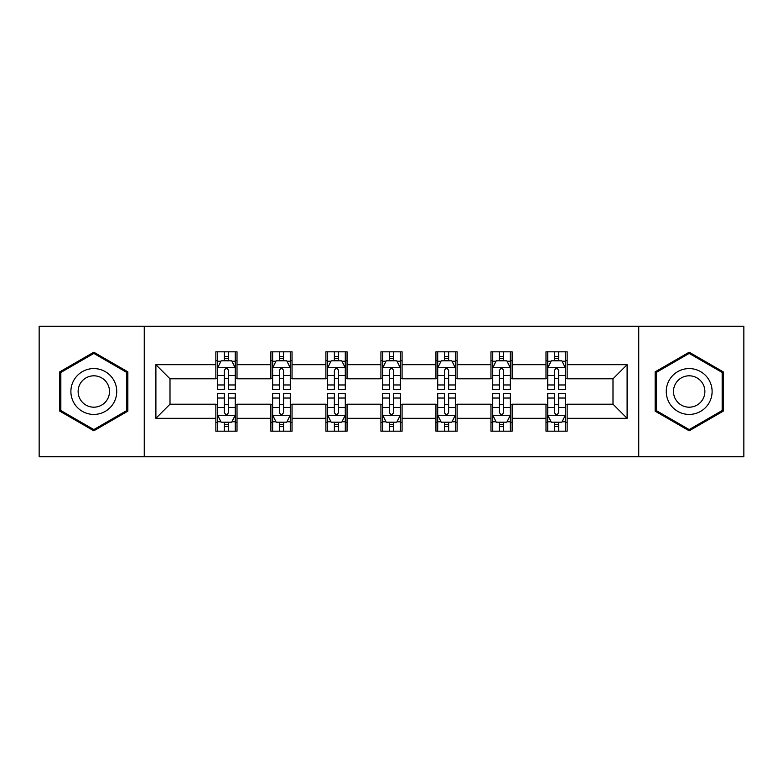 <?xml version="1.0" encoding="UTF-8"?>
<svg xmlns="http://www.w3.org/2000/svg" width="783" height="783" viewBox="0 0 783 783"><rect width="100%" height="100%" fill="white"/><g stroke="black" fill="none" stroke-linecap="round" stroke-linejoin="round"><path stroke-width="1.17" d="M638.742 456.753L743.85 456.753L743.85 326.247L638.742 326.247L638.742 456.753L144.258 456.753L144.258 326.247L39.15 326.247L39.15 456.753L144.258 456.753M638.742 326.247L144.258 326.247M567.146 364.692L567.146 351.821L545.986 351.821L545.986 364.692L512.121 364.692L512.121 351.821L490.961 351.821L490.961 364.692L457.106 364.692L457.106 351.821L435.945 351.821L435.945 364.692L402.08 364.692L402.08 351.821L380.92 351.821L380.92 364.692L347.055 364.692L347.055 351.821L325.894 351.821L325.894 364.692L292.039 364.692L292.039 351.821L270.879 351.821L270.879 364.692L237.014 364.692L237.014 351.821L215.854 351.821L215.854 364.692L155.895 364.692L155.895 418.308L169.999 404.194L215.854 404.194L215.854 431.179L237.014 431.179L237.014 404.194L270.879 404.194L270.879 431.179L292.039 431.179L292.039 404.194L325.894 404.194L325.894 431.179L347.055 431.179L347.055 404.194L380.92 404.194L380.92 431.179L402.08 431.179L402.08 404.194L435.945 404.194L435.945 431.179L457.106 431.179L457.106 404.194L490.961 404.194L490.961 431.179L512.121 431.179L512.121 404.194L545.986 404.194L545.986 431.179L567.146 431.179L567.146 404.194L613.001 404.194L613.001 378.806L567.146 378.806L567.146 364.692L627.105 364.692L627.105 418.308L567.146 418.308M545.986 418.308L512.121 418.308M490.961 418.308L457.106 418.308M435.945 418.308L402.08 418.308M380.92 418.308L347.055 418.308M325.894 418.308L292.039 418.308M270.879 418.308L237.014 418.308M215.854 418.308L155.895 418.308M545.986 364.692L545.986 378.806L512.121 378.806L512.121 364.692M490.961 364.692L490.961 378.806L457.106 378.806L457.106 364.692M435.945 364.692L435.945 378.806L402.08 378.806L402.08 364.692M380.92 364.692L380.92 378.806L347.055 378.806L347.055 364.692M325.894 364.692L325.894 378.806L292.039 378.806L292.039 364.692M270.879 364.692L270.879 378.806L237.014 378.806L237.014 364.692M215.854 364.692L215.854 378.806L169.999 378.806L155.895 364.692M169.999 378.806L169.999 404.194M627.105 418.308L613.001 404.194M613.001 378.806L627.105 364.692M215.854 360.64L217.615 360.64M224.32 360.64L228.548 360.64M235.252 360.64L237.014 360.64M215.854 378.453L217.615 378.453M224.32 378.453L228.548 378.453M235.252 378.453L237.014 378.453M215.854 404.547L217.615 404.547M224.32 404.547L228.548 404.547M235.252 404.547L237.014 404.547M215.854 422.36L217.615 422.36M224.32 422.36L228.548 422.36M235.252 422.36L237.014 422.36M270.879 404.547L272.641 404.547M279.345 404.547L283.573 404.547M290.278 404.547L292.039 404.547M270.879 422.36L272.641 422.36M279.345 422.36L283.573 422.36M290.278 422.36L292.039 422.36M270.879 360.64L272.641 360.64M279.345 360.64L283.573 360.64M290.278 360.64L292.039 360.64M270.879 378.453L272.641 378.453M279.345 378.453L283.573 378.453M290.278 378.453L292.039 378.453M325.894 404.547L327.656 404.547M334.361 404.547L338.599 404.547M345.293 404.547L347.055 404.547M325.894 422.36L327.656 422.36M334.361 422.36L338.599 422.36M345.293 422.36L347.055 422.36M325.894 360.64L327.656 360.64M334.361 360.64L338.599 360.64M345.293 360.64L347.055 360.64M325.894 378.453L327.656 378.453M334.361 378.453L338.599 378.453M345.293 378.453L347.055 378.453M380.92 404.547L382.681 404.547M389.386 404.547L393.614 404.547M400.319 404.547L402.08 404.547M380.92 422.36L382.681 422.36M389.386 422.36L393.614 422.36M400.319 422.36L402.08 422.36M380.92 360.64L382.681 360.64M389.386 360.64L393.614 360.64M400.319 360.64L402.08 360.64M380.92 378.453L382.681 378.453M389.386 378.453L393.614 378.453M400.319 378.453L402.08 378.453M435.945 404.547L437.707 404.547M444.401 404.547L448.639 404.547M455.344 404.547L457.106 404.547M435.945 422.36L437.707 422.36M444.401 422.36L448.639 422.36M455.344 422.36L457.106 422.36M435.945 360.64L437.707 360.64M444.401 360.64L448.639 360.64M455.344 360.64L457.106 360.64M435.945 378.453L437.707 378.453M444.401 378.453L448.639 378.453M455.344 378.453L457.106 378.453M490.961 404.547L492.722 404.547M499.427 404.547L503.655 404.547M510.359 404.547L512.121 404.547M490.961 422.36L492.722 422.36M499.427 422.36L503.655 422.36M510.359 422.36L512.121 422.36M490.961 360.64L492.722 360.64M499.427 360.64L503.655 360.64M510.359 360.64L512.121 360.64M490.961 378.453L492.722 378.453M499.427 378.453L503.655 378.453M510.359 378.453L512.121 378.453M545.986 404.547L547.748 404.547M554.452 404.547L558.68 404.547M565.385 404.547L567.146 404.547M545.986 422.36L547.748 422.36M554.452 422.36L558.68 422.36M565.385 422.36L567.146 422.36M545.986 360.64L547.748 360.64M554.452 360.64L558.68 360.64M565.385 360.64L567.146 360.64M545.986 378.453L547.748 378.453M554.452 378.453L558.68 378.453M565.385 378.453L567.146 378.453M93.823 430.797L127.854 411.153L127.854 371.847L93.823 352.203L59.782 371.847L59.782 411.153L93.823 430.797M723.218 371.847L689.177 352.203L655.146 371.847L655.146 411.153L689.177 430.797L723.218 411.153L723.218 371.847M228.548 356.402L224.32 356.402M235.252 384.962L228.548 384.962L228.548 389.386L235.252 389.386L235.252 367.873L231.729 360.816L221.149 360.816L217.615 367.873L217.615 389.386L224.32 389.386L224.32 384.962L217.615 384.962M217.615 367.873L217.615 351.821M235.252 367.873L235.252 351.821M224.32 360.816L224.32 351.821M228.548 351.821L228.548 360.816M228.548 384.962L228.548 370.516C227.139 367.795 225.729 367.795 224.32 370.516L224.32 384.962M224.32 426.598L228.548 426.598M217.615 398.038L224.32 398.038L224.32 393.614L217.615 393.614L217.615 415.127L221.149 422.184L231.729 422.184L235.252 415.127L235.252 393.614L228.548 393.614L228.548 398.038L235.252 398.038M235.252 415.127L235.252 431.179M217.615 415.127L217.615 431.179M228.548 422.184L228.548 431.179M224.32 431.179L224.32 422.184M224.32 398.038L224.32 412.484C225.729 415.205 227.139 415.205 228.548 412.484L228.548 398.038M113.672 402.961A22.922 22.922 0 0 0 105.284 371.641A22.922 22.922 0 0 0 73.964 380.039A22.922 22.922 0 0 0 82.352 411.359A22.922 22.922 0 0 0 113.672 402.961M107.408 399.35A15.699 15.699 0 0 0 101.663 377.905A15.699 15.699 0 0 0 80.228 383.65A15.699 15.699 0 0 0 85.973 405.095A15.699 15.699 0 0 0 107.408 399.35M60.839 410.537L60.839 372.463L93.823 353.417L126.797 372.463L126.797 410.537L93.823 429.583L60.839 410.537M689.177 368.578A22.922 22.922 0 0 0 666.255 391.5A22.922 22.922 0 0 0 689.177 414.422A22.922 22.922 0 0 0 712.109 391.5A22.922 22.922 0 0 0 689.177 368.578M689.177 375.801A15.699 15.699 0 0 0 673.488 391.5A15.699 15.699 0 0 0 689.177 407.199A15.699 15.699 0 0 0 704.876 391.5A15.699 15.699 0 0 0 689.177 375.801M722.161 410.537L689.177 429.583L656.203 410.537L656.203 372.463L689.177 353.417L722.161 372.463L722.161 410.537M283.573 356.402L279.345 356.402M290.278 384.962L283.573 384.962L283.573 389.386L290.278 389.386L290.278 367.873L286.744 360.816L276.164 360.816L272.641 367.873L272.641 389.386L279.345 389.386L279.345 384.962L272.641 384.962M272.641 367.873L272.641 351.821M290.278 367.873L290.278 351.821M279.345 360.816L279.345 351.821M283.573 351.821L283.573 360.816M283.573 384.962L283.573 370.516C282.164 367.795 280.754 367.795 279.345 370.516L279.345 384.962M338.599 356.402L334.361 356.402M345.293 384.962L338.599 384.962L338.599 389.386L345.293 389.386L345.293 367.873L341.77 360.816L331.189 360.816L327.656 367.873L327.656 389.386L334.361 389.386L334.361 384.962L327.656 384.962M327.656 367.873L327.656 351.821M345.293 367.873L345.293 351.821M334.361 360.816L334.361 351.821M338.599 351.821L338.599 360.816M338.599 384.962L338.599 370.516C337.189 367.795 335.78 367.795 334.361 370.516L334.361 384.962M279.345 426.598L283.573 426.598M272.641 398.038L279.345 398.038L279.345 393.614L272.641 393.614L272.641 415.127L276.164 422.184L286.744 422.184L290.278 415.127L290.278 393.614L283.573 393.614L283.573 398.038L290.278 398.038M290.278 415.127L290.278 431.179M272.641 415.127L272.641 431.179M283.573 422.184L283.573 431.179M279.345 431.179L279.345 422.184M279.345 398.038L279.345 412.484C280.745 415.205 282.164 415.205 283.573 412.484L283.573 398.038M334.361 426.598L338.599 426.598M327.656 398.038L334.361 398.038L334.361 393.614L327.656 393.614L327.656 415.127L331.189 422.184L341.77 422.184L345.293 415.127L345.293 393.614L338.599 393.614L338.599 398.038L345.293 398.038M345.293 415.127L345.293 431.179M327.656 415.127L327.656 431.179M338.599 422.184L338.599 431.179M334.361 431.179L334.361 422.184M334.361 398.038L334.361 412.484C335.77 415.205 337.179 415.205 338.599 412.484L338.599 398.038M393.614 356.402L389.386 356.402M400.319 384.962L393.614 384.962L393.614 389.386L400.319 389.386L400.319 367.873L396.795 360.816L386.205 360.816L382.681 367.873L382.681 389.386L389.386 389.386L389.386 384.962L382.681 384.962M382.681 367.873L382.681 351.821M400.319 367.873L400.319 351.821M389.386 360.816L389.386 351.821M393.614 351.821L393.614 360.816M393.614 384.962L393.614 370.516C392.205 367.795 390.795 367.795 389.386 370.516L389.386 384.962M448.639 356.402L444.401 356.402M455.344 384.962L448.639 384.962L448.639 389.386L455.344 389.386L455.344 367.873L451.811 360.816L441.23 360.816L437.707 367.873L437.707 389.386L444.401 389.386L444.401 384.962L437.707 384.962M437.707 367.873L437.707 351.821M455.344 367.873L455.344 351.821M444.401 360.816L444.401 351.821M448.639 351.821L448.639 360.816M448.639 384.962L448.639 370.516C447.23 367.795 445.821 367.795 444.401 370.516L444.401 384.962M503.655 356.402L499.427 356.402M510.359 384.962L503.655 384.962L503.655 389.386L510.359 389.386L510.359 367.873L506.836 360.816L496.256 360.816L492.722 367.873L492.722 389.386L499.427 389.386L499.427 384.962L492.722 384.962M492.722 367.873L492.722 351.821M510.359 367.873L510.359 351.821M499.427 360.816L499.427 351.821M503.655 351.821L503.655 360.816M503.655 384.962L503.655 370.516C502.255 367.795 500.836 367.795 499.427 370.516L499.427 384.962M389.386 426.598L393.614 426.598M382.681 398.038L389.386 398.038L389.386 393.614L382.681 393.614L382.681 415.127L386.205 422.184L396.795 422.184L400.319 415.127L400.319 393.614L393.614 393.614L393.614 398.038L400.319 398.038M400.319 415.127L400.319 431.179M382.681 415.127L382.681 431.179M393.614 422.184L393.614 431.179M389.386 431.179L389.386 422.184M389.386 398.038L389.386 412.484C390.795 415.205 392.205 415.205 393.614 412.484L393.614 398.038M444.401 426.598L448.639 426.598M437.707 398.038L444.401 398.038L444.401 393.614L437.707 393.614L437.707 415.127L441.23 422.184L451.811 422.184L455.344 415.127L455.344 393.614L448.639 393.614L448.639 398.038L455.344 398.038M455.344 415.127L455.344 431.179M437.707 415.127L437.707 431.179M448.639 422.184L448.639 431.179M444.401 431.179L444.401 422.184M444.401 398.038L444.401 412.484C445.811 415.205 447.22 415.205 448.639 412.484L448.639 398.038M499.427 426.598L503.655 426.598M492.722 398.038L499.427 398.038L499.427 393.614L492.722 393.614L492.722 415.127L496.256 422.184L506.836 422.184L510.359 415.127L510.359 393.614L503.655 393.614L503.655 398.038L510.359 398.038M510.359 415.127L510.359 431.179M492.722 415.127L492.722 431.179M503.655 422.184L503.655 431.179M499.427 431.179L499.427 422.184M499.427 398.038L499.427 412.484C500.836 415.205 502.246 415.205 503.655 412.484L503.655 398.038M558.68 356.402L554.452 356.402M565.385 384.962L558.68 384.962L558.68 389.386L565.385 389.386L565.385 367.873L561.851 360.816L551.271 360.816L547.748 367.873L547.748 389.386L554.452 389.386L554.452 384.962L547.748 384.962M547.748 367.873L547.748 351.821M565.385 367.873L565.385 351.821M554.452 360.816L554.452 351.821M558.68 351.821L558.68 360.816M558.68 384.962L558.68 370.516C557.271 367.795 555.861 367.795 554.452 370.516L554.452 384.962M554.452 426.598L558.68 426.598M547.748 398.038L554.452 398.038L554.452 393.614L547.748 393.614L547.748 415.127L551.271 422.184L561.851 422.184L565.385 415.127L565.385 393.614L558.68 393.614L558.68 398.038L565.385 398.038M565.385 415.127L565.385 431.179M547.748 415.127L547.748 431.179M558.68 422.184L558.68 431.179M554.452 431.179L554.452 422.184M554.452 398.038L554.452 412.484C555.861 415.205 557.271 415.205 558.68 412.484L558.68 398.038M235.164 367.697L217.703 367.697M217.615 361.237L220.933 361.237M231.934 361.237L235.252 361.237M224.32 375.507L217.615 375.507M235.252 375.507L228.548 375.507M228.548 358.653L224.32 358.653M217.703 415.303L235.164 415.303M235.252 421.763L231.934 421.763M220.933 421.763L217.615 421.763M228.548 407.493L235.252 407.493M217.615 407.493L224.32 407.493M224.32 424.347L228.548 424.347M290.19 367.697L272.729 367.697M272.641 361.237L275.959 361.237M286.96 361.237L290.278 361.237M279.345 375.507L272.641 375.507M290.278 375.507L283.573 375.507M283.573 358.653L279.345 358.653M345.205 367.697L327.744 367.697M327.656 361.237L330.974 361.237M341.985 361.237L345.293 361.237M334.361 375.507L327.656 375.507M345.293 375.507L338.599 375.507M338.599 358.653L334.361 358.653M272.729 415.303L290.19 415.303M290.278 421.763L286.96 421.763M275.959 421.763L272.641 421.763M283.573 407.493L290.278 407.493M272.641 407.493L279.345 407.493M279.345 424.347L283.573 424.347M327.744 415.303L345.205 415.303M345.293 421.763L341.985 421.763M330.974 421.763L327.656 421.763M338.599 407.493L345.293 407.493M327.656 407.493L334.361 407.493M334.361 424.347L338.599 424.347M400.23 367.697L382.77 367.697M382.681 361.237L385.999 361.237M397.001 361.237L400.319 361.237M389.386 375.507L382.681 375.507M400.319 375.507L393.614 375.507M393.614 358.653L389.386 358.653M455.256 367.697L437.795 367.697M437.707 361.237L441.015 361.237M452.026 361.237L455.344 361.237M444.401 375.507L437.707 375.507M455.344 375.507L448.639 375.507M448.639 358.653L444.401 358.653M510.271 367.697L492.81 367.697M492.722 361.237L496.04 361.237M507.041 361.237L510.359 361.237M499.427 375.507L492.722 375.507M510.359 375.507L503.655 375.507M503.655 358.653L499.427 358.653M382.77 415.303L400.23 415.303M400.319 421.763L397.001 421.763M385.999 421.763L382.681 421.763M393.614 407.493L400.319 407.493M382.681 407.493L389.386 407.493M389.386 424.347L393.614 424.347M437.795 415.303L455.256 415.303M455.344 421.763L452.026 421.763M441.015 421.763L437.707 421.763M448.639 407.493L455.344 407.493M437.707 407.493L444.401 407.493M444.401 424.347L448.639 424.347M492.81 415.303L510.271 415.303M510.359 421.763L507.041 421.763M496.04 421.763L492.722 421.763M503.655 407.493L510.359 407.493M492.722 407.493L499.427 407.493M499.427 424.347L503.655 424.347M565.297 367.697L547.836 367.697M547.748 361.237L551.066 361.237M562.067 361.237L565.385 361.237M554.452 375.507L547.748 375.507M565.385 375.507L558.68 375.507M558.68 358.653L554.452 358.653M547.836 415.303L565.297 415.303M565.385 421.763L562.067 421.763M551.066 421.763L547.748 421.763M558.68 407.493L565.385 407.493M547.748 407.493L554.452 407.493M554.452 424.347L558.68 424.347"/></g></svg>
